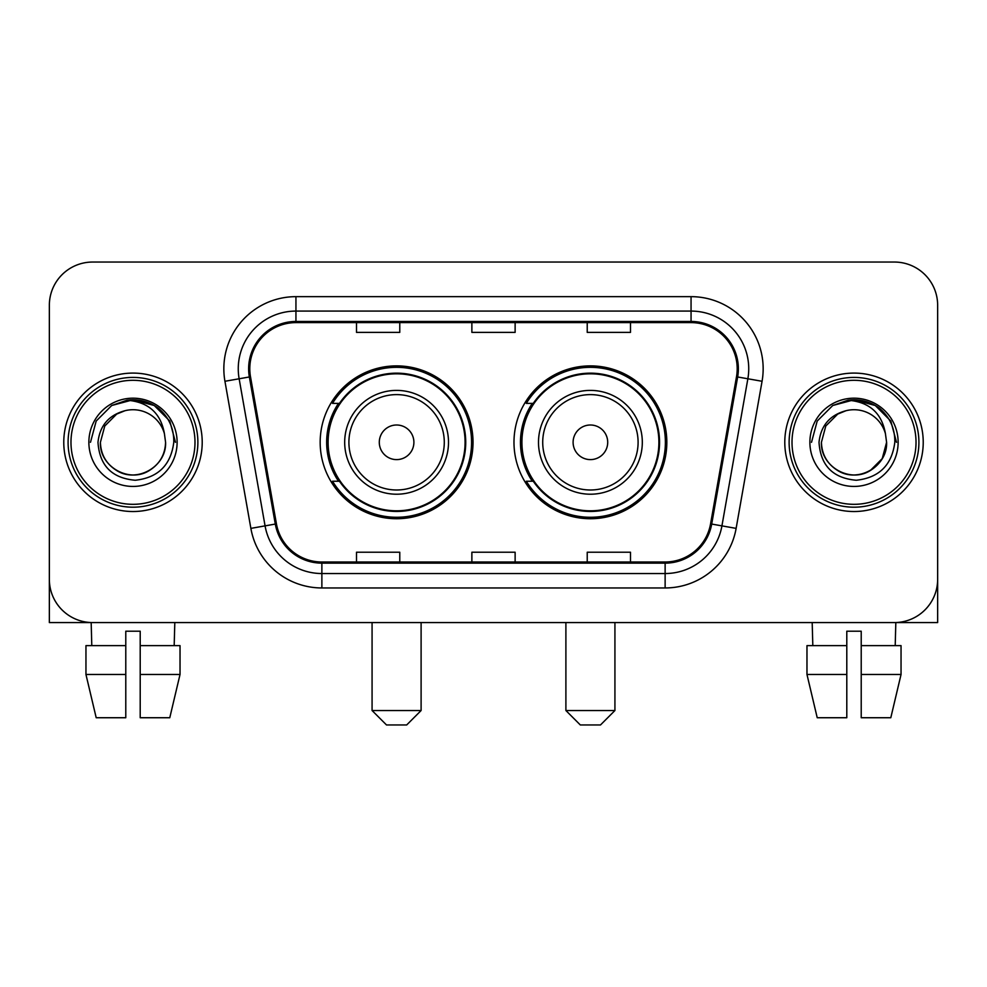 <?xml version="1.0" encoding="UTF-8"?>
<svg xmlns="http://www.w3.org/2000/svg" width="987" height="987" viewBox="0 0 987 987"><rect width="100%" height="100%" fill="white"/><g stroke="black" fill="none" stroke-linecap="round" stroke-linejoin="round"><path stroke-width="1.48" d="M513.98 442.312A76.431 76.431 0 0 0 590.411 518.73A76.431 76.431 0 0 0 666.83 442.312A76.431 76.431 0 0 0 590.411 365.881A76.431 76.431 0 0 0 513.98 442.312M320.17 442.312A76.431 76.431 0 0 0 396.589 518.73A76.431 76.431 0 0 0 473.02 442.312A76.431 76.431 0 0 0 396.589 365.881A76.431 76.431 0 0 0 320.17 442.312M338.492 481.237A69.941 69.941 0 0 1 338.492 403.375M532.301 481.237A69.941 69.941 0 0 1 532.301 403.375M49.35 305.316L49.35 579.307A43.255 43.255 0 0 0 92.605 622.563L894.395 622.563A43.255 43.255 0 0 0 937.65 579.307L937.65 305.316A43.255 43.255 0 0 0 894.395 262.048L92.605 262.048A43.255 43.255 0 0 0 49.35 305.316L49.35 579.307M63.773 442.312A69.213 69.213 0 0 0 132.986 511.525A69.213 69.213 0 0 0 202.212 442.312A69.213 69.213 0 0 0 132.986 373.086A69.213 69.213 0 0 0 63.773 442.312A69.213 69.213 0 0 0 132.986 511.525A69.213 69.213 0 0 0 202.212 442.312A69.213 69.213 0 0 0 132.986 373.086A69.213 69.213 0 0 0 63.773 442.312M784.788 442.312A69.213 69.213 0 0 0 854.014 511.525A69.213 69.213 0 0 0 923.227 442.312A69.213 69.213 0 0 0 854.014 373.086A69.213 69.213 0 0 0 784.788 442.312A69.213 69.213 0 0 0 854.014 511.525A69.213 69.213 0 0 0 923.227 442.312A69.213 69.213 0 0 0 854.014 373.086A69.213 69.213 0 0 0 784.788 442.312M249.797 368.768A46.142 46.142 0 0 1 295.94 322.613L691.06 322.613A46.142 46.142 0 0 1 736.499 376.775L710.566 523.863A46.142 46.142 0 0 1 665.127 561.998L321.873 561.998A46.142 46.142 0 0 1 276.434 523.863L250.501 376.775A46.142 46.142 0 0 1 249.797 368.768M248.638 368.768A47.302 47.302 0 0 0 249.353 376.972L275.299 524.06A47.302 47.302 0 0 0 321.873 563.145L665.127 563.145A47.302 47.302 0 0 0 711.701 524.06L737.647 376.972A47.302 47.302 0 0 0 691.06 321.466L295.94 321.466A47.302 47.302 0 0 0 248.638 368.768M224.937 381.278A72.1 72.1 0 0 1 295.94 296.655L691.06 296.655A72.1 72.1 0 0 1 762.063 381.278L736.129 528.378A72.1 72.1 0 0 1 665.127 587.956L321.873 587.956A72.1 72.1 0 0 1 250.871 528.378L224.937 381.278L239.138 378.774A57.678 57.678 0 0 1 295.94 311.078L691.06 311.078A57.678 57.678 0 0 1 747.862 378.774L721.929 525.874A57.678 57.678 0 0 1 665.127 573.533L321.873 573.533A57.678 57.678 0 0 1 265.071 525.874L239.138 378.774A57.678 57.678 0 0 1 238.262 368.768M894.395 262.048L92.605 262.048M92.605 622.563L894.395 622.563M770.378 622.563L937.65 622.563L937.65 305.316M711.701 524.06L721.929 525.874L747.862 378.774L762.063 381.278M471.872 322.613L471.872 332.385L515.128 332.385L515.128 322.613M356.504 322.613L356.504 332.385L399.772 332.385L399.772 322.613M587.228 322.613L587.228 332.385L630.496 332.385L630.496 322.613M515.128 561.998L515.128 552.226L471.872 552.226L471.872 561.998M399.772 561.998L399.772 552.226L356.504 552.226L356.504 561.998M630.496 561.998L630.496 552.226L587.228 552.226L587.228 561.998M49.35 564.885L49.35 622.563L216.622 622.563M85.955 645.634L85.955 674.479L96.195 717.734L85.955 674.479L85.955 645.634L125.781 645.634L125.781 631.211L140.203 631.211L140.203 645.634L180.029 645.634L180.029 674.479L169.776 717.734L180.029 674.479L140.203 674.479L140.203 645.634M174.81 622.563L174.181 645.634M125.781 645.634L125.781 717.734L96.195 717.734M85.955 674.479L125.781 674.479M169.776 717.734L140.203 717.734L140.203 674.479M91.174 622.563L91.791 645.634M194.994 442.312A62.008 62.008 0 0 0 132.986 380.303A62.008 62.008 0 0 0 70.978 442.312A62.008 62.008 0 0 0 132.986 504.32A62.008 62.008 0 0 0 194.994 442.312M197.881 442.312A64.895 64.895 0 0 0 132.986 377.416A64.895 64.895 0 0 0 68.091 442.312A64.895 64.895 0 0 0 132.986 507.195A64.895 64.895 0 0 0 197.881 442.312M165.582 442.312C165.137 454.6 159.709 464.001 149.284 470.528C128.976 483.544 99.292 466.407 100.403 442.312L104.77 426.014L116.688 414.084L124.905 410.74C108.755 415.132 99.786 425.656 97.984 442.312C99.514 465.58 111.938 478.226 135.268 480.25C158.08 477.745 170.911 465.099 173.774 442.312C174.033 428.629 168.962 417.316 158.562 408.359C149.099 401.45 138.575 398.748 127.002 400.228C148.309 401.919 160.782 413.059 164.41 433.651L165.582 442.312C165.137 454.6 159.709 464.001 149.284 470.528C128.976 483.544 99.292 466.407 100.403 442.312L104.77 426.014L116.688 414.084L124.905 410.74L116.688 414.084L104.77 426.014L100.403 442.312L104.77 426.014L116.688 414.084L124.905 410.74L116.688 414.084L104.77 426.014L100.403 442.312L104.77 426.014L116.688 414.084L124.905 410.74L116.688 414.084L104.77 426.014L100.403 442.312L104.77 426.014L116.688 414.084L124.905 410.74L116.688 414.084L104.77 426.014L100.403 442.312C100.834 454.6 106.275 464.001 116.688 470.528C137.008 483.544 166.692 466.407 165.582 442.312C165.137 454.6 159.709 464.001 149.284 470.528C128.976 483.544 99.292 466.407 100.403 442.312C99.292 466.407 128.976 483.544 149.284 470.528C159.709 464.001 165.137 454.6 165.582 442.312C165.137 454.6 159.709 464.001 149.284 470.528C128.976 483.544 99.292 466.407 100.403 442.312C100.834 454.6 106.275 464.001 116.688 470.528C137.008 483.544 166.692 466.407 165.582 442.312L164.41 433.651A32.596 32.596 0 0 0 124.905 410.74M88.867 442.312A44.131 44.131 0 0 0 132.986 486.431A44.131 44.131 0 0 0 177.117 442.312A44.131 44.131 0 0 0 132.986 398.18A44.131 44.131 0 0 0 88.867 442.312M136.329 474.722L135.293 474.821M127.002 400.228L111.741 405.497L96.183 421.054L90.483 442.312L96.183 421.054L111.741 405.497L132.986 399.809L154.243 405.497L169.801 421.054L175.489 442.312L169.801 421.054L154.243 405.497L132.986 399.809L111.741 405.497L96.183 421.054L90.483 442.312L96.183 421.054L111.741 405.497L132.986 399.809L154.243 405.497L169.801 421.054L175.489 442.312L169.801 421.054L154.243 405.497L132.986 399.809L111.741 405.497L96.183 421.054L90.483 442.312L96.183 421.054L111.741 405.497L132.986 399.809L154.243 405.497L169.801 421.054L175.489 442.312M406.693 724.952L386.497 724.952L372.074 710.529L421.104 710.529L406.693 724.952M413.898 442.312A17.31 17.31 0 0 0 396.589 425.002A17.31 17.31 0 0 0 379.292 442.312A17.31 17.31 0 0 0 396.589 459.609A17.31 17.31 0 0 0 413.898 442.312M448.505 442.312A51.916 51.916 0 0 0 396.589 390.396A51.916 51.916 0 0 0 344.685 442.312A51.916 51.916 0 0 0 396.589 494.216A51.916 51.916 0 0 0 448.505 442.312A51.916 51.916 0 0 1 396.589 494.216A51.916 51.916 0 0 1 344.685 442.312M465.087 442.312A68.498 68.498 0 0 0 396.589 373.814A68.498 68.498 0 0 0 328.103 442.312A68.498 68.498 0 0 0 396.589 510.81A68.498 68.498 0 0 0 465.087 442.312M471.576 442.312A74.987 74.987 0 0 1 332.508 481.237L339.454 481.237A69.139 69.139 0 0 0 442.336 494.154A69.139 69.139 0 0 0 442.336 390.457A69.139 69.139 0 0 0 339.454 403.375L332.508 403.375A74.987 74.987 0 0 1 471.576 442.312M600.503 724.952L580.307 724.952L565.896 710.529L614.926 710.529L600.503 724.952M607.708 442.312A17.31 17.31 0 0 0 590.411 425.002A17.31 17.31 0 0 0 573.102 442.312A17.31 17.31 0 0 0 590.411 459.609A17.31 17.31 0 0 0 607.708 442.312M642.315 442.312A51.916 51.916 0 0 0 590.411 390.396A51.916 51.916 0 0 0 538.495 442.312A51.916 51.916 0 0 0 590.411 494.216A51.916 51.916 0 0 0 642.315 442.312A51.916 51.916 0 0 1 590.411 494.216A51.916 51.916 0 0 1 538.495 442.312M658.897 442.312A68.498 68.498 0 0 0 590.411 373.814A68.498 68.498 0 0 0 521.913 442.312A68.498 68.498 0 0 0 590.411 510.81A68.498 68.498 0 0 0 658.897 442.312M665.386 442.312A74.987 74.987 0 0 1 526.318 481.237L533.264 481.237A69.139 69.139 0 0 0 636.146 494.154A69.139 69.139 0 0 0 636.146 390.457A69.139 69.139 0 0 0 533.264 403.375L526.318 403.375A74.987 74.987 0 0 1 665.386 442.312M806.971 645.634L806.971 674.479L817.224 717.734L806.971 674.479L806.971 645.634L846.797 645.634L846.797 631.211L861.219 631.211L861.219 645.634L901.045 645.634L901.045 674.479L890.805 717.734L901.045 674.479L861.219 674.479L861.219 645.634M895.826 622.563L895.209 645.634M846.797 645.634L846.797 717.734L817.224 717.734M806.971 674.479L846.797 674.479M890.805 717.734L861.219 717.734L861.219 674.479M812.19 622.563L812.819 645.634M916.022 442.312A62.008 62.008 0 0 0 854.014 380.303A62.008 62.008 0 0 0 792.006 442.312A62.008 62.008 0 0 0 854.014 504.32A62.008 62.008 0 0 0 916.022 442.312M918.909 442.312A64.895 64.895 0 0 0 854.014 377.416A64.895 64.895 0 0 0 789.119 442.312A64.895 64.895 0 0 0 854.014 507.195A64.895 64.895 0 0 0 918.909 442.312M885.425 433.651L886.597 442.312C886.166 454.6 880.725 464.001 870.312 470.528C849.992 483.544 820.308 466.407 821.418 442.312L825.786 426.014L837.716 414.084L845.921 410.74A32.596 32.596 0 0 1 885.425 433.651L886.597 442.312C886.166 454.6 880.725 464.001 870.312 470.528C849.992 483.544 820.308 466.407 821.418 442.312L825.786 426.014L837.716 414.084L845.921 410.74C829.771 415.132 820.802 425.656 819.013 442.312C820.542 465.58 832.966 478.226 856.297 480.25C879.096 477.745 891.927 465.099 894.802 442.312C895.049 428.629 889.978 417.316 879.577 408.359C870.115 401.45 859.603 398.748 848.018 400.228C869.337 401.919 881.798 413.059 885.425 433.651L886.597 442.312L882.23 458.597L870.312 470.528M821.418 442.312L825.786 426.014L837.716 414.084L845.921 410.74L837.716 414.084L825.786 426.014L821.418 442.312L825.786 426.014L837.716 414.084L845.921 410.74L837.716 414.084L825.786 426.014L821.418 442.312C821.863 454.6 827.291 464.001 837.716 470.528C858.024 483.544 887.708 466.407 886.597 442.312C886.166 454.6 880.725 464.001 870.312 470.528C849.992 483.544 820.308 466.407 821.418 442.312L825.786 426.014L837.716 414.084L845.921 410.74L837.716 414.084L825.786 426.014L821.418 442.312L825.786 426.014L837.716 414.084M809.883 442.312A44.131 44.131 0 0 0 854.014 486.431A44.131 44.131 0 0 0 898.133 442.312A44.131 44.131 0 0 0 854.014 398.18A44.131 44.131 0 0 0 809.883 442.312M857.345 474.722L856.321 474.821M811.511 442.312L817.199 421.054L832.757 405.497L854.014 399.809L875.259 405.497L890.817 421.054L896.517 442.312L890.817 421.054L875.259 405.497L854.014 399.809L832.757 405.497L817.199 421.054L811.511 442.312L817.199 421.054L832.757 405.497L854.014 399.809L875.259 405.497L890.817 421.054L896.517 442.312L890.817 421.054L875.259 405.497L854.014 399.809L832.757 405.497L817.199 421.054L811.511 442.312L817.199 421.054L832.757 405.497L854.014 399.809L875.259 405.497L890.817 421.054L896.517 442.312L890.817 421.054L875.259 405.497L854.014 399.809L832.757 405.497L817.199 421.054L811.511 442.312L817.199 421.054L832.757 405.497L848.018 400.228M691.06 296.655L691.06 321.466M239.138 378.774L249.353 376.972M321.873 587.956L321.873 563.145M665.127 563.145L665.127 587.956M250.871 528.378L275.299 524.06M737.647 376.972L747.862 378.774M295.94 296.655L295.94 321.466M721.929 525.874L736.129 528.378M444.286 442.312A47.684 47.684 0 0 0 396.589 394.615A47.684 47.684 0 0 0 348.904 442.312A47.684 47.684 0 0 0 396.589 489.996A47.684 47.684 0 0 0 444.286 442.312M638.096 442.312A47.684 47.684 0 0 0 590.411 394.615A47.684 47.684 0 0 0 542.714 442.312A47.684 47.684 0 0 0 590.411 489.996A47.684 47.684 0 0 0 638.096 442.312M421.104 622.563L421.104 710.529M372.074 622.563L372.074 710.529M614.926 622.563L614.926 710.529M565.896 622.563L565.896 710.529"/></g></svg>
